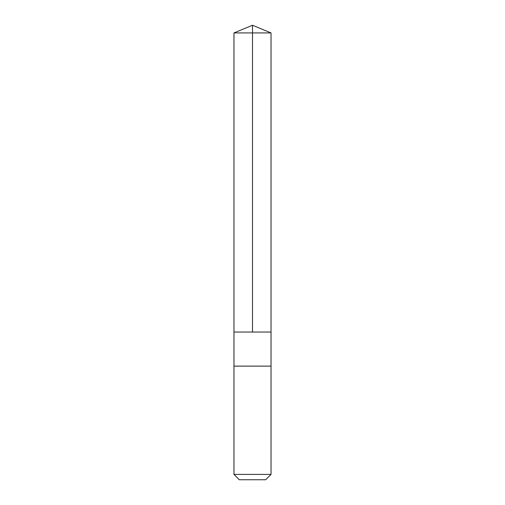 <?xml version="1.0" encoding="UTF-8"?>
<svg xmlns="http://www.w3.org/2000/svg" width="505" height="505" viewBox="0 0 505 505"><rect width="100%" height="100%" fill="white"/><g stroke="black" fill="none" stroke-linecap="round" stroke-linejoin="round"><path stroke-width="0.76" d="M233.973 332.037L271.027 332.037L271.027 32.926L233.973 32.926L233.973 332.037L271.027 332.037L271.027 366.125L233.973 366.125L233.973 332.037M257.001 366.125L233.973 366.125L233.973 474.403L271.027 474.403L271.027 366.125L257.001 366.125M271.027 474.403L265.68 479.75L239.32 479.75L233.973 474.403M252.5 332.037L252.5 25.25L233.973 32.926M252.5 25.25L271.027 32.926"/></g></svg>
